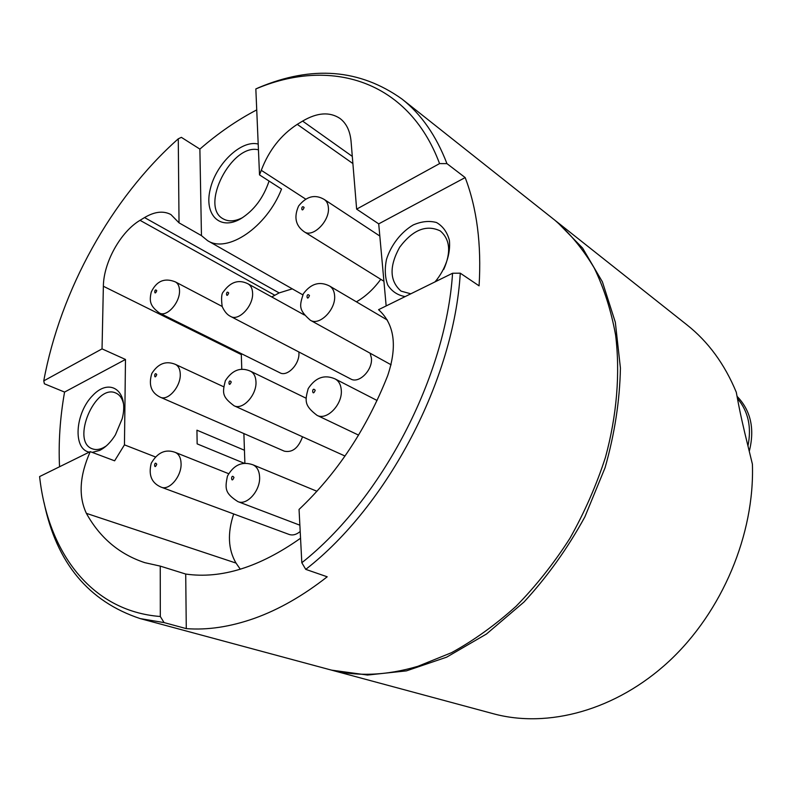 <?xml version="1.0" encoding="UTF-8"?>
<svg xmlns="http://www.w3.org/2000/svg" width="792" height="792" viewBox="0 0 792 792"><rect width="100%" height="100%" fill="white"/><g stroke="black" fill="none" stroke-linecap="round" stroke-linejoin="round"><path stroke-width="1.19" d="M330.036 669.735L493.396 713.75C547.708 728.511 615.849 710.592 669.111 661.201C722.225 611.771 754.776 534.174 752.4 464.132L747.955 445.936C743.332 427.413 739.827 411.602 737.441 398.485L736.293 392.258C724.67 364.152 708.206 341.679 686.931 324.859L556.024 221.126M244.57 463.409L197.149 443.876L196.941 430.185L244.441 450.242L244.896 463.389M197.149 443.876L196.941 430.185M241.273 353.618L241.788 369.399M243.886 433.57L244.441 450.242M102.039 348.876L125.483 359.459L64.568 392.07L44.392 383.793L43.758 380.873L102.039 348.876L103.366 286.258L241.303 354.588M125.483 359.459L124.453 444.857L155.331 456.905M386.159 305.94L378.715 223.869L356.638 209.128L439.57 163.597L446.945 163.627C436.224 135.719 421.235 114.187 401.97 99.03C359.756 68.983 312.018 65.182 258.766 87.615L255.836 88.951C329.046 57.667 407.89 78.784 439.57 163.597M352.895 163.558L297.257 124.354L302.613 121.087C317.196 112.514 329.64 111.623 339.926 118.414C346.371 123.265 350.084 130.918 351.064 141.362L356.638 209.128M161.251 487.189C169.31 490.822 181.606 476.329 181.081 463.676C180.893 457.816 178.933 454.044 175.21 452.371C165.478 448.826 157.479 452.47 151.232 463.27C148.282 475.17 151.619 483.14 161.251 487.189L289.11 534.442C292.713 535.639 296.406 534.649 300.198 531.491M160.311 397.218C167.963 401.257 180.814 386.585 180.269 374.269C180.13 369.25 178.487 365.944 175.369 364.36C165.944 360.528 158.093 363.558 151.816 373.468C148.351 384.882 151.183 392.802 160.311 397.218L284.318 451.163C292.347 452.826 298.416 448.034 302.534 436.778M230.68 316.463C238.798 321.542 253.598 305.732 252.589 292.892C252.351 288.496 250.826 285.476 248.035 283.833C238.729 279.16 230.512 281.813 223.403 291.812C221.503 293.416 221.097 298.327 222.186 306.534C224.463 311.573 227.284 314.879 230.68 316.463L350.717 378.972C358.944 384.021 372.903 369.973 371.398 358.004L370.112 353.202M159.538 313.068C166.775 317.424 180.071 302.574 179.517 290.615C179.408 286.298 178.032 283.397 175.398 281.912C164.637 277.566 156.588 280.932 151.262 292.03C149.282 300.752 149.619 305.88 159.538 313.068L279.932 372.794C287.338 377.16 299.95 363.884 298.891 352.697L298.832 351.955M331.432 670.121L367.518 675.041L406.415 670.873L446.638 657.172L486.466 634.016L524.007 602.009C547.361 576.685 567.646 548.302 584.872 516.879L605.068 467.726C614.661 433.897 619.78 400.683 620.423 368.092L615.334 322.304L602.395 281.833L582.605 248.094L557.162 222.027M43.758 380.873C60.43 290.426 111.296 198.257 178.269 138.818L181.368 137.353L199.881 149.094C218.018 133.294 236.976 120.226 256.737 109.89M446.945 163.627L465.171 177.576C476.942 208.355 481.576 244.441 479.081 285.843L460.271 273.181L452.569 273.25C445.837 376.794 381.714 499.643 301.821 562.736L305.752 569.369C387.922 505.504 453.984 379.2 460.271 273.181M305.752 569.369L327.205 576.794C303.039 595.752 278.833 609.583 254.588 618.285C230.413 626.828 207.643 630.274 186.278 628.62L164.083 622.601L160.311 616.503C90.565 611.157 47.817 551.42 39.6 476.576L90.239 451.648L114.622 460.815L124.453 444.857M401.97 99.03L554.895 220.225C569.943 233.303 583.031 249.203 594.178 267.904C603.989 288.1 611.127 310.504 615.612 335.115C620.265 373.26 616.928 415.137 605.444 457.37C596.356 485.397 584.506 512.394 569.894 538.372C553.885 563.35 535.946 585.981 516.067 606.286C495.386 624.938 473.883 640.401 451.539 652.677L417.968 666.28C385.823 675.794 356.044 676.823 328.63 669.359L140.233 618.601L164.083 622.601M44.055 502.613C56.519 562.835 88.575 601.504 140.233 618.601M59.539 466.765C58.38 442.52 60.053 417.622 64.568 392.07M160.311 616.503L160.241 566.112L185.714 574.052L186.278 628.62M452.569 273.25L378.556 309.682C394.505 324.096 397.554 346.074 387.704 375.596C366.637 428.818 337.085 473.428 299.049 509.434L301.821 562.736M255.836 88.951L259.519 174.903L281.536 189.08C266.696 227.255 227.344 253.638 207.583 240.659L201.455 235.62L179.032 222.839L178.269 138.818M92.209 452.39L99.723 450.391C105.584 447.421 110.811 442.253 115.404 434.877L122.206 418.681C129.403 391.07 109.88 376.952 92.654 395.564C75.151 413.097 72.636 449.094 89.258 452.133M106.187 446.015L103.207 447.777C99.248 449.668 95.664 450.024 92.426 448.846C70.448 441.758 95.327 382.962 115.909 393.079C119.899 394.862 122.473 398.663 123.641 404.474M258.202 144.065C241.372 139.58 216.117 163.687 210.286 189.021C203.801 214.503 219.701 231.135 240.827 218.711C253.994 210.444 263.409 197.891 269.072 181.051M242.649 217.592C235.066 221.463 228.591 221.889 223.225 218.869C199.267 206.702 231.749 143.015 258.44 149.817M199.881 149.094L201.455 235.62M435.046 281.873C445.431 269.498 450.856 253.727 449.381 240.303C447.163 232.105 442.877 226.185 436.521 222.532C429.313 220.562 421.552 221.364 413.246 224.938C401.039 232.115 391.04 245.015 386.496 259.37C384.556 268.924 384.971 277.467 387.733 285.011C391.832 291.406 397.633 295.267 405.148 296.594M410.8 293.812L401.099 291.139C389.575 281.061 389.09 266.439 399.643 247.272C412.83 229.769 426.373 224.314 440.263 230.917C450.094 239.392 451.262 252.212 443.748 269.389M437.382 279.14L434.867 281.962M465.171 177.576L378.715 223.869M233.68 513.958C227.324 533.164 228.106 549.529 236.026 563.082L240.303 569.24M380.764 279.309C373.646 289.07 365.528 296.574 356.4 301.831M292.288 288.852L279.15 292.911L271.755 296.95M185.714 574.052C221.225 579.17 259.499 567.23 300.544 538.233M160.241 566.112L144.738 562.647C119.354 554.212 99.901 537.778 86.377 513.355C78.299 496.148 79.586 475.586 90.239 451.648M274.765 295.218L140.026 220.325C120.592 231.799 103.554 262.518 103.366 286.258M140.026 220.325L144.54 217.572L279.15 292.911M179.032 222.839L170.923 214.563C163.39 210.573 154.598 211.583 144.54 217.572M259.519 174.903L261.281 170.31L305.603 199.059M297.257 124.354C280.903 134.987 268.904 150.302 261.281 170.31M737.441 398.475C748.252 411.305 751.756 427.126 747.955 445.936M156.747 464.231C153.935 471.2 153.945 459.885 156.747 464.231M259.598 476.814C259.212 470.676 256.974 466.666 252.876 464.775C242.213 461.092 233.729 464.874 227.443 476.131C224.839 488.674 224.859 493.267 237.907 501.623C247.035 505.811 260.578 490.416 259.598 476.814M233.967 477.437C231.026 484.853 230.69 472.765 233.967 477.437M341.263 389.872C340.788 384.565 338.728 380.912 335.085 378.913C324.433 374.26 315.473 377.497 308.197 388.615C304.791 401.029 304.336 405.652 317.038 415.345C326.858 420.889 342.847 404.217 341.263 389.872M315.206 390.268C312.236 397.822 311.513 385.833 315.206 390.268M156.747 374.576C154.024 381.269 154.034 370.696 156.747 374.576M255.965 381.605C255.667 376.428 253.826 372.953 250.45 371.181C240.659 366.864 232.284 370.042 225.344 380.724C222.314 392.852 221.909 396.713 234.076 405.761C242.718 410.464 256.964 394.852 255.965 381.605M231.244 381.952C228.403 389.05 228.086 377.814 231.244 381.952M334.59 295.436C334.214 291.001 332.541 287.862 329.601 286.041C319.671 280.982 310.929 283.556 303.356 293.763C299.277 306.316 298.633 309.9 310.335 320.235C319.493 326.235 336.174 309.335 334.59 295.436M309.464 295.555C306.593 302.782 305.93 291.644 309.464 295.555M228.7 292.99C225.948 299.802 225.661 289.318 228.7 292.99M156.747 290.713C154.113 297.148 154.123 287.239 156.747 290.713M328.383 207.593C328.076 203.841 326.72 201.148 324.314 199.505C315.077 194.03 306.514 196.188 298.614 205.979C293.683 217.147 295.574 225.75 304.276 231.809C312.771 238.105 329.947 220.998 328.383 207.593M304.118 207.464C301.346 214.394 300.722 204.019 304.118 207.464M86.377 513.355L236.026 563.082M302.613 121.087L352.301 156.39M737.045 396.307C750.846 410.612 754.924 428.937 749.272 451.282M175.21 452.371L228.611 473.675M237.907 501.623L299.861 525.185M252.876 464.775L316.948 491.278M317.038 415.345L358.568 435.115M335.085 378.913L377.071 400.485M175.369 364.36L223.631 386.753M234.076 405.761L345.015 456.034M250.45 371.181L306.118 398.228M310.335 320.235L391.119 364.795M329.601 286.041L387.397 320.077M248.035 283.833L304.395 315.008M175.398 281.912L222.166 306.454M304.276 231.809L383.922 281.269M324.314 199.505L379.813 236.026M207.583 240.659L302.801 294.832"/></g></svg>

